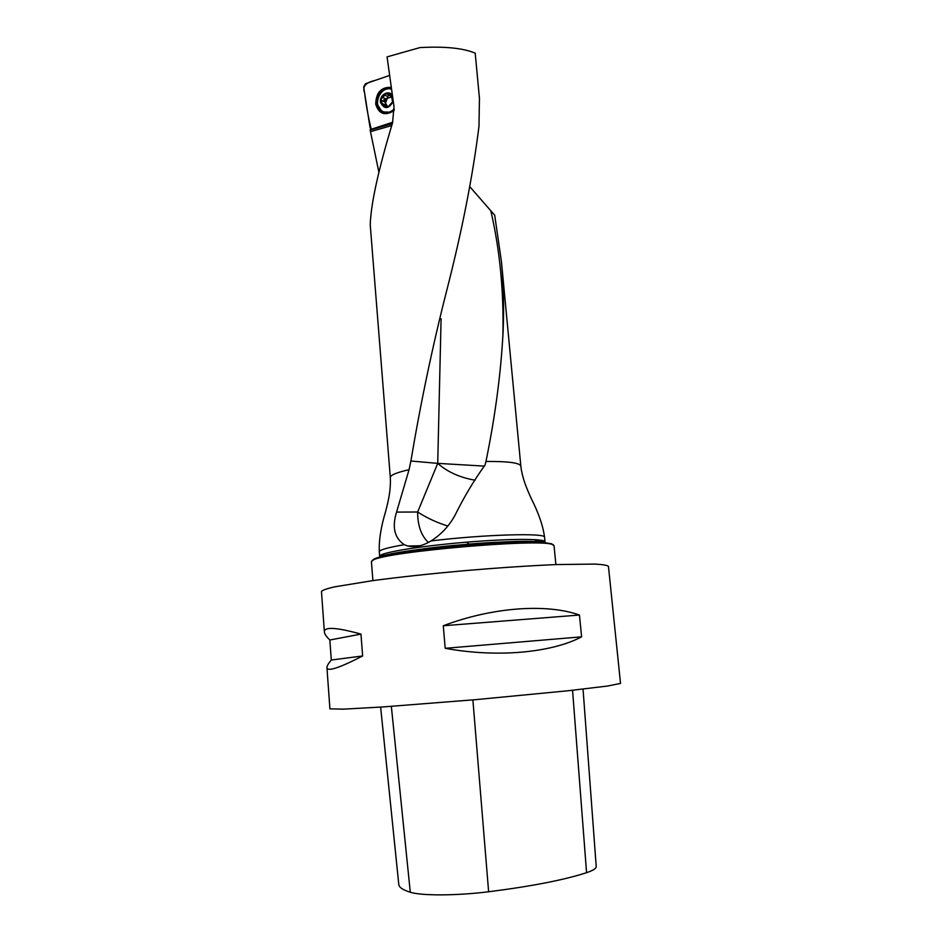 <?xml version="1.0" encoding="UTF-8"?>
<svg xmlns="http://www.w3.org/2000/svg" width="942" height="942" viewBox="0 0 942 942"><rect width="100%" height="100%" fill="white"/><g stroke="black" fill="none" stroke-linecap="round" stroke-linejoin="round"><path stroke-width="1.41" d="M410.889 461.015L409.063 469.681C396.57 472.519 390.318 475.133 390.306 477.5L370.23 224.773C370.877 204.002 378.307 170.019 392.555 122.837L394.003 106.681L387.068 56.885L419.932 47.595C444.742 46.24 463.158 48.089 475.204 53.152L479.466 98.51L478.972 126.428C472.743 176.284 462.051 230.755 446.897 289.842C432.743 345.278 420.733 402.34 410.889 461.015L437.724 463.37L417.647 512.012L396.558 512.095C391.884 527.143 394.462 538.012 404.283 544.7L407.768 546.019C415.104 547.62 422.852 545.936 431 540.943C441.28 534.432 449.299 525.836 455.068 515.144C464.065 496.929 474.073 480.208 485.095 464.971L485.978 461.462C508.197 461.297 519.819 462.828 520.832 466.078L501.427 261.417M391.719 125.569L370.477 131.633L378.896 172.292M370.477 131.633L370.1 129.643L392.732 122.236M502.851 336.895L502.934 333.645C503.782 290.336 499.743 249.371 490.817 210.761L494.691 215.165L501.403 261.393C503.534 283.801 504.111 307.021 503.122 331.054C501.073 371.949 495.362 415.422 485.978 461.462M513.319 541.626L512.46 542.78M555.886 564.576L554.037 545.63L552.106 544.429C539.012 538.412 385.113 551.871 373.15 560.078L371.431 561.609L372.902 580.602M371.925 560.808L373.644 559.312C384.089 552.047 516.098 539.342 545.677 542.875L551.494 543.758L553.413 544.912M409.063 469.681L396.558 512.095M324.378 631.988L321.469 591.482C322.329 590.234 326.627 588.703 334.375 586.89L372.973 580.59C399.62 577.069 430.07 573.772 464.324 570.687C498.589 567.779 529.133 565.742 555.957 564.576L595.003 564.081C602.927 564.529 607.413 565.294 608.45 566.377L620.531 683.421L607.425 686.047L568.273 690.733L475.616 699.659L382.782 706.959L343.347 709.161L329.912 708.843L326.945 667.678C326.862 666.1 328.311 663.545 331.29 660.012L329.841 640.007C326.368 636.651 324.543 633.978 324.378 631.988C324.083 626.595 336.282 627.301 360.963 634.084L362.623 655.973C339.261 667.984 327.369 671.882 326.945 667.678M579.448 615.032L581.614 636.839C551.435 652.83 496.94 657.846 445.189 648.296L443.282 625.759C492.501 607.143 546.56 603.351 579.448 615.032L443.282 625.759M380.627 707.101L398.772 884.338C398.972 887.305 402.811 889.931 410.288 892.227C421.498 895.877 456.658 895.771 488.627 891.756C531.512 886.328 564.164 879.958 586.572 872.681C593.154 870.467 596.368 868.418 596.215 866.534L583.039 689.097M331.29 660.012L362.623 655.973M329.841 640.007L360.963 634.084M445.189 648.296L581.614 636.839M370.147 130.055L392.272 123.732M490.817 210.761L469.834 186.74M484.376 466.102L437.724 463.37L441.091 318.761M475.109 480.208C459.837 477.559 447.379 471.942 437.724 463.37M447.85 526.048C436.853 522.61 426.785 517.935 417.647 512.012C417.624 525.483 421.192 535.645 428.339 542.462M392.131 96.637L389.046 95.319M392.131 96.72L385.737 98.828L382.676 97.438L385.737 98.828M386.656 106.611L382.311 105.327L381.251 98.698L385.855 93.647L387.162 93.635L388.139 94.883L391.26 94.954L392.59 101.889L387.963 106.941L386.656 106.611L387.598 107.035M390.212 94.895L391.813 95.648M387.692 106.599L385.513 103.267L384.96 105.598M382.228 103.655L385.196 104.998M385.537 98.757L384.442 101.795M381.993 100.664L384.96 102.03L385.513 103.267L387.81 96.567L384.819 95.083L382.793 97.473M392.932 99.051L392.59 101.889L387.963 106.941L382.311 105.327L381.251 98.698L382.676 97.438M388.763 95.224L387.786 96.461M392.767 97.827L391.531 95.236L385.855 93.647L384.819 95.083M383.535 111.933L390.659 112.228M391.566 89.243C381.157 85.251 372.149 104.279 381.345 110.697C385.643 113.535 389.941 112.958 394.239 108.942M392.449 95.531C388.916 89.36 379.273 94.836 380.462 102.301C384.371 109.649 388.634 109.331 393.25 101.347M370.053 127.547L363.683 87.005L365.508 83.732L389.647 75.407L375.469 80.294C369.193 81.824 361.292 84.474 364.613 92.917C366.155 105.48 368.369 117.609 371.254 129.266L370.053 127.547M394.298 110.12L393.309 111.015C384.677 116.09 378.814 113.841 375.728 104.268C375.976 92.528 381.169 86.888 391.307 87.347M431 540.943C483.646 534.444 546.925 532.701 544.57 537.329C543.098 526.06 538.706 513.225 531.382 498.824C525.483 485.801 523.387 479.949 521.373 470.034L520.832 466.078M539.848 540.06L530.534 542.392M545.536 542.863L539.578 541.897C511.294 538.518 387.08 550.646 379.32 557.417M394.015 554.343L389.811 554.155M379.661 556.31C378.013 556.569 416.187 548.197 462.027 544.759C507.762 540.19 546.749 541.803 545.006 541.838C545.418 538.435 507.291 538.577 461.815 542.58C416.34 546.537 378.719 553.025 379.661 556.31L379.308 551.788C379.402 549.904 387.727 547.538 404.283 544.7M544.57 537.329L545.006 541.838L544.346 542.78M410.288 892.227L391.354 706.37M488.627 891.756L472.884 699.894M586.572 872.681L572.559 690.262M503.652 543.157L504.665 541.909M391.931 123.826L392.06 124.438M390.165 94.989L391.884 95.79M386.667 106.517L387.739 107.011M382.322 103.585L385.266 104.927M384.866 95.201L387.81 96.567M384.524 98.286L383.476 101.359M394.298 110.002L393.426 110.791C385.101 115.678 379.461 113.511 376.482 104.279C376.694 93.034 381.663 87.594 391.389 87.947M387.197 113.37L382.146 112.039L377.389 104.421C377.518 93.776 382.216 88.466 391.472 88.513M389.234 88.831L391.519 88.878M385.054 113.228L380.309 109.743M388.139 113.264L385.125 112.545M390.306 477.5L390.447 481.492C390.2 491.606 389.164 497.729 385.608 511.577C380.909 527.025 378.802 540.437 379.308 551.788M373.644 559.312L373.15 560.078M551.494 543.758L552.106 544.429M503.122 331.066L502.828 337.26M419.955 545.748L407.768 546.03M466.761 542.156L470.6 545.312M382.735 105.728L383.429 106.046M386.432 106.034L388.222 106.846M382.063 100.712L384.96 102.03M385.078 113.205L382.146 112.039C385.561 114.182 389.317 113.758 393.426 110.791L393.309 111.015"/></g></svg>
